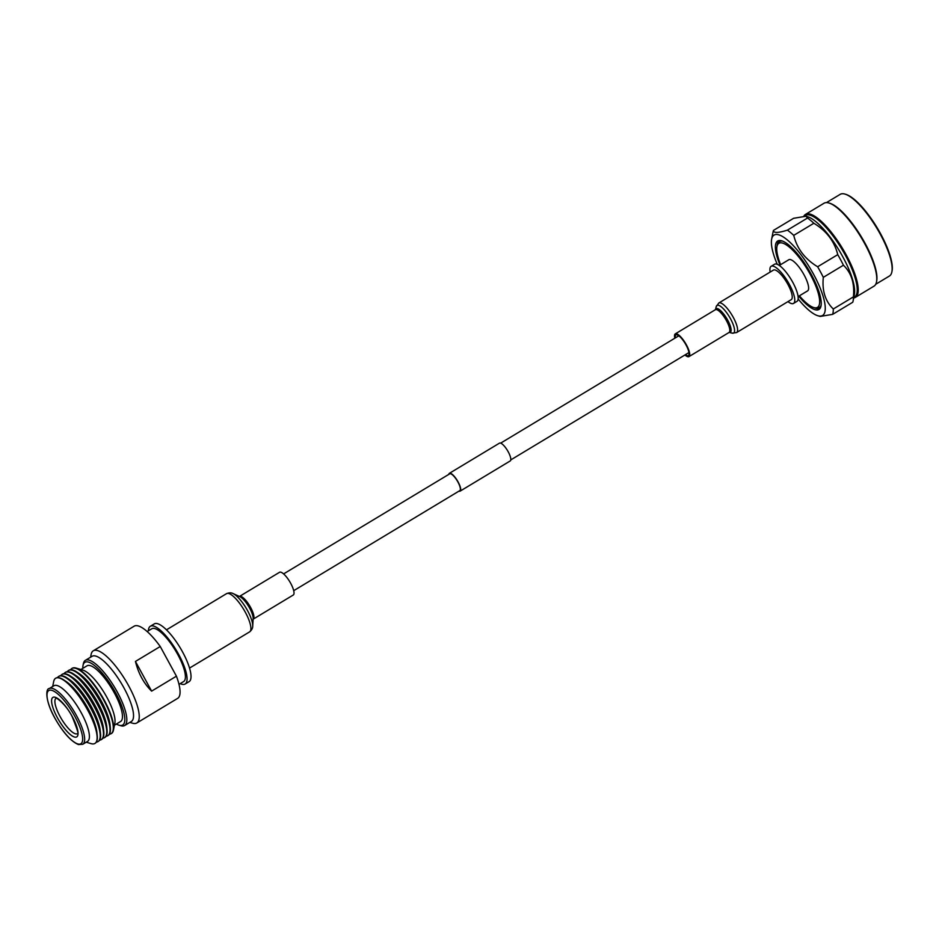 <?xml version="1.0" encoding="UTF-8"?>
<svg xmlns="http://www.w3.org/2000/svg" width="939" height="939" viewBox="0 0 939 939"><rect width="100%" height="100%" fill="white"/><g stroke="black" fill="none" stroke-linecap="round" stroke-linejoin="round"><path stroke-width="1.41" d="M458.925 491.144A10.399 3.04 -121.1 0 0 460.122 491.132A10.399 3.04 -121.1 0 0 458.115 481.977A10.399 3.04 -121.1 0 0 449.382 473.326A10.399 3.04 -121.1 0 0 448.819 474.371M460.122 491.132L510.217 460.943A10.399 3.04 -121.1 0 0 508.21 451.788A10.399 3.04 -121.1 0 0 499.489 443.138L449.382 473.326M293.707 590.678L459.805 490.616A9.789 2.864 -121.1 0 0 457.915 481.989A9.789 2.864 -121.1 0 0 449.699 473.843L283.613 573.905M279.564 572.274A13.275 3.885 58.9 0 1 285.644 575.971A13.275 3.885 58.9 0 1 292.651 587.438A13.275 3.885 58.9 0 1 293.261 595.021L253.178 619.165A13.275 3.885 58.9 0 0 252.568 611.582A13.275 3.885 58.9 0 0 245.56 600.127A13.275 3.885 58.9 0 0 239.48 596.429L279.564 572.274M685.423 354.684A12.054 3.521 -121.1 0 0 688.346 355.564A12.054 3.521 -121.1 0 0 688.451 350.517A12.054 3.521 -121.1 0 0 682.254 339.249A12.054 3.521 -121.1 0 0 675.916 334.918A12.054 3.521 -121.1 0 0 675.317 337.911M718.804 303.004A17.254 5.047 -121.1 0 1 727.878 309.201A17.254 5.047 -121.1 0 1 736.751 325.328A17.254 5.047 -121.1 0 1 736.61 332.559L791.248 299.635A17.254 5.047 -121.1 0 0 791.389 292.416A17.254 5.047 -121.1 0 0 782.516 276.289A17.254 5.047 -121.1 0 0 773.443 270.092L718.804 303.004L716.211 306.654A16.116 4.707 -121.1 0 1 724.169 309.647A16.116 4.707 -121.1 0 1 733.782 326.267A16.116 4.707 -121.1 0 1 732.174 333.145L729.204 332.406A13.756 4.026 -121.1 0 0 730.448 326.502A13.756 4.026 -121.1 0 0 722.314 312.382A13.756 4.026 -121.1 0 0 715.471 309.659L716.211 306.654M684.942 354.977A13.275 3.885 -121.1 0 0 688.98 356.609A13.275 3.885 -121.1 0 0 689.097 351.045A13.275 3.885 -121.1 0 0 682.266 338.639A13.275 3.885 -121.1 0 0 675.282 333.873A13.275 3.885 -121.1 0 0 674.836 338.204M787.962 301.619A21.679 6.338 -121.1 0 0 793.525 303.426A21.679 6.338 -121.1 0 0 789.347 284.341A21.679 6.338 -121.1 0 0 771.154 266.3A21.679 6.338 -121.1 0 0 770.156 272.064M793.525 303.426L796.929 301.384A21.679 6.338 -121.1 0 0 792.751 282.287A21.679 6.338 -121.1 0 0 774.558 264.246L771.154 266.3M798.091 296.607L807.575 290.89A18.181 5.317 -121.1 0 0 804.066 274.869A18.181 5.317 -121.1 0 0 788.807 259.739L779.323 265.455M780.626 264.669A37.396 10.928 58.9 0 1 777.328 245.267A37.396 10.928 58.9 0 1 810.275 274.411A37.396 10.928 58.9 0 1 815.005 307.816A37.396 10.928 58.9 0 1 799.394 295.82M782.61 241.1A38.534 11.268 -121.1 0 0 778.008 243.565L777.328 245.267M815.005 307.816L816.836 308.004A38.534 11.268 -121.1 0 0 821.156 305.081M780.602 240.548A39.133 11.444 -121.1 0 0 777.093 245.983M814.266 307.687A39.133 11.444 -121.1 0 0 820.709 307.123M798.784 296.196A39.978 11.691 -121.1 0 0 820.381 307.886A39.978 11.691 -121.1 0 0 811.226 274.27A39.978 11.691 -121.1 0 0 779.769 240.478A39.978 11.691 -121.1 0 0 780.016 265.044M777.257 264.317A46.962 13.733 58.9 0 1 771.647 239.116A46.962 13.733 58.9 0 1 813.479 274.106A46.962 13.733 58.9 0 1 817.787 315.715A46.962 13.733 58.9 0 1 798.138 298.966M771.647 239.116L773.09 231.816A52.737 15.423 58.9 0 1 773.466 230.419L793.584 218.306L806.014 216.24L807.505 218.036A52.737 15.423 58.9 0 1 813.855 223.259L793.737 235.372C797.011 248.635 804.969 259.105 817.634 266.758A52.737 15.423 58.9 0 1 820.076 271.113A52.737 15.423 58.9 0 1 823.315 277.345C821.954 290.703 825.275 301.255 833.292 309.001A52.737 15.423 58.9 0 1 832.623 314.365L820.205 316.431L817.787 315.715M833.292 309.001L853.41 296.877C854.76 283.496 851.438 272.944 843.433 265.221A52.737 15.423 -121.1 0 0 840.205 258.988A52.737 15.423 -121.1 0 0 837.752 254.645L817.634 266.758M843.433 265.221L823.315 277.345M853.41 296.877A52.737 15.423 58.9 0 1 853.117 300.856A52.737 15.423 58.9 0 1 852.753 302.241L832.623 314.365M773.466 230.419C773.419 233.154 778.055 233.06 787.387 230.149A52.737 15.423 58.9 0 1 793.737 235.372M807.505 218.036L787.387 230.149M813.855 223.259C826.484 230.888 834.454 241.346 837.752 254.645M806.014 216.24L807.528 216.686A47.678 13.944 58.9 0 1 842.706 256.617A47.678 13.944 58.9 0 1 854.384 294.459L853.117 300.856M804.207 216.029L805.263 215.383A47.678 13.944 58.9 0 1 845.276 255.068A47.678 13.944 58.9 0 1 854.478 297.076L853.786 297.487M803.913 216.04A48.405 14.155 58.9 0 1 805.486 214.409A48.405 14.155 58.9 0 1 846.098 254.692A48.405 14.155 58.9 0 1 855.441 297.334A48.405 14.155 58.9 0 1 853.704 297.933M805.486 214.409L824.031 203.235A48.405 14.155 58.9 0 1 828.926 202.988A48.405 14.155 58.9 0 1 864.643 243.518A48.405 14.155 58.9 0 1 876.498 281.946A48.405 14.155 58.9 0 1 873.986 286.16L855.441 297.334M828.926 202.988L829.818 203.258A47.678 13.944 58.9 0 1 865.007 243.189A47.678 13.944 58.9 0 1 876.674 281.031L876.498 281.946M826.484 202.601L840.182 194.35A47.678 13.944 58.9 0 1 845.006 194.103A47.678 13.944 58.9 0 1 880.195 234.034A47.678 13.944 58.9 0 1 891.874 271.887A47.678 13.944 58.9 0 1 889.397 276.043L875.7 284.294M891.874 271.887L892.05 270.972A46.962 13.733 -121.1 0 0 880.547 233.694A46.962 13.733 -121.1 0 0 845.898 194.373L845.006 194.103M148.397 630.808A33.71 9.86 58.9 0 1 150.334 626.266L154.278 623.895A33.71 9.86 58.9 0 1 155.686 623.461A33.71 9.86 58.9 0 1 181.368 649.811A33.71 9.86 58.9 0 1 189.068 681.655L185.124 684.026A33.71 9.86 58.9 0 1 183.704 684.461A33.71 9.86 58.9 0 1 180.218 683.615M150.334 626.266A33.71 9.86 58.9 0 1 151.742 625.844A33.71 9.86 58.9 0 1 177.424 652.194A33.71 9.86 58.9 0 1 185.124 684.026M147.177 631.536L151.825 628.743A30.823 9.014 58.9 0 1 153.116 628.355A30.823 9.014 58.9 0 1 176.591 652.441A30.823 9.014 58.9 0 1 183.633 681.55L178.997 684.355M83.019 665.493L83.383 663.662A38.053 11.127 58.9 0 1 85.355 660.352L92.069 656.314A38.053 11.127 58.9 0 1 93.665 655.821A38.053 11.127 58.9 0 1 122.645 685.564A38.053 11.127 58.9 0 1 131.343 721.492L124.629 725.542A38.053 11.127 58.9 0 1 123.032 726.023A38.053 11.127 58.9 0 1 120.779 725.73L118.995 725.201A36.609 10.705 -121.1 0 0 121.166 725.483A36.609 10.705 -121.1 0 0 115.638 692.771A36.609 10.705 -121.1 0 0 86.458 661.831A36.609 10.705 -121.1 0 0 83.019 665.493A36.609 10.705 -121.1 0 0 82.82 668.345M90.578 657.206L91.118 654.46A42.149 12.324 58.9 0 1 93.313 650.786A42.149 12.324 58.9 0 1 95.085 650.246A42.149 12.324 58.9 0 1 127.176 683.181A42.149 12.324 58.9 0 1 136.801 722.983A42.149 12.324 58.9 0 1 135.04 723.523A42.149 12.324 58.9 0 1 132.54 723.194L129.852 722.396M116.377 724.039A36.609 10.705 -121.1 0 0 118.995 725.201M85.355 660.352A38.053 11.127 58.9 0 1 86.963 659.859A38.053 11.127 58.9 0 1 115.931 689.602A38.053 11.127 58.9 0 1 124.629 725.542M93.313 650.786L134.148 626.184A42.149 12.324 58.9 0 1 135.92 625.644A42.149 12.324 58.9 0 1 160.24 646.501L135.439 661.443C138.456 673.58 143.855 683.475 151.625 691.127L176.426 676.186A42.149 12.324 58.9 0 1 177.635 698.381L136.801 722.983M160.24 646.501L176.426 676.186M114.441 725.213L120.591 721.504A32.513 9.507 -121.1 0 0 114.312 692.865A32.513 9.507 -121.1 0 0 87.034 665.81L80.883 669.519M72.033 668.392A38.053 11.127 58.9 0 1 72.221 668.275A38.053 11.127 58.9 0 1 76.071 668.075L82.902 670.117A32.513 9.507 58.9 0 1 106.893 697.337A32.513 9.507 58.9 0 1 114.851 723.147L113.455 730.143A38.053 11.127 58.9 0 1 111.483 733.453A38.053 11.127 58.9 0 1 111.295 733.559M108.032 735.53A38.053 11.127 -121.1 0 0 108.243 735.413A38.053 11.127 -121.1 0 0 110.309 727.432L110.016 724.603A35.025 10.235 -121.1 0 0 101.353 701.104A35.025 10.235 -121.1 0 0 79.357 673.709L76.998 672.136A38.053 11.127 -121.1 0 0 68.97 670.223A38.053 11.127 -121.1 0 0 68.77 670.352M70.625 669.73A38.053 11.127 58.9 0 1 71.834 668.498A38.053 11.127 58.9 0 1 103.76 700.165A38.053 11.127 58.9 0 1 111.107 733.688A38.053 11.127 58.9 0 1 109.452 734.181M110.309 727.432A38.053 11.127 -121.1 0 0 100.896 701.891A38.053 11.127 -121.1 0 0 76.998 672.136M104.757 737.502A38.053 11.127 -121.1 0 0 104.968 737.385A38.053 11.127 -121.1 0 0 107.034 729.403L106.741 726.575A35.025 10.235 -121.1 0 0 98.079 703.076A35.025 10.235 -121.1 0 0 76.082 675.681L73.723 674.108A38.053 11.127 -121.1 0 0 65.695 672.195A38.053 11.127 -121.1 0 0 65.495 672.324M67.35 671.702A38.053 11.127 58.9 0 1 68.559 670.469A38.053 11.127 58.9 0 1 100.485 702.137A38.053 11.127 58.9 0 1 107.832 735.66A38.053 11.127 58.9 0 1 106.177 736.153M107.034 729.403A38.053 11.127 -121.1 0 0 97.621 703.863A38.053 11.127 -121.1 0 0 73.723 674.108M101.482 739.474A38.053 11.127 -121.1 0 0 101.694 739.357A38.053 11.127 -121.1 0 0 103.76 731.375L103.466 728.547A35.025 10.235 -121.1 0 0 94.804 705.048A35.025 10.235 -121.1 0 0 72.808 677.653L70.448 676.08A38.053 11.127 -121.1 0 0 62.42 674.167A38.053 11.127 -121.1 0 0 62.22 674.308M64.075 673.674A38.053 11.127 58.9 0 1 65.284 672.441A38.053 11.127 58.9 0 1 97.21 704.109A38.053 11.127 58.9 0 1 104.558 737.631A38.053 11.127 58.9 0 1 102.903 738.124M103.76 731.375A38.053 11.127 -121.1 0 0 94.346 705.835A38.053 11.127 -121.1 0 0 70.448 676.08M98.208 741.446A38.053 11.127 -121.1 0 0 98.419 741.329A38.053 11.127 -121.1 0 0 100.485 733.347L100.191 730.519A35.025 10.235 -121.1 0 0 91.529 707.02A35.025 10.235 -121.1 0 0 69.533 679.625L67.174 678.052A38.053 11.127 -121.1 0 0 59.145 676.15A38.053 11.127 -121.1 0 0 58.946 676.28M60.8 675.657A38.053 11.127 58.9 0 1 62.009 674.413A38.053 11.127 58.9 0 1 93.935 706.081A38.053 11.127 58.9 0 1 101.283 739.603A38.053 11.127 58.9 0 1 99.628 740.096M100.485 733.347A38.053 11.127 -121.1 0 0 91.071 707.806A38.053 11.127 -121.1 0 0 67.174 678.052M95.027 743.371A38.053 11.127 -121.1 0 0 95.144 743.301A38.053 11.127 -121.1 0 0 97.21 735.319L96.917 732.49A35.025 10.235 -121.1 0 0 88.254 708.992A35.025 10.235 -121.1 0 0 66.258 681.597L63.899 680.024A38.053 11.127 -121.1 0 0 55.871 678.122A38.053 11.127 -121.1 0 0 55.765 678.193M57.525 677.629A38.053 11.127 58.9 0 1 58.734 676.397A38.053 11.127 58.9 0 1 90.66 708.053A38.053 11.127 58.9 0 1 98.008 741.575A38.053 11.127 58.9 0 1 96.353 742.068M97.21 735.319A38.053 11.127 -121.1 0 0 87.797 709.778A38.053 11.127 -121.1 0 0 63.899 680.024M49.227 688.58L53.969 685.728A32.513 9.507 58.9 0 1 81.247 712.783A32.513 9.507 58.9 0 1 87.515 741.423L82.785 744.275A32.513 9.507 58.9 0 0 76.505 715.635A32.513 9.507 58.9 0 0 49.227 688.58C45.765 688.31 44.884 700.259 54.708 717.877C62.96 732.42 70.871 741.317 78.418 744.568L82.785 744.275M52.69 686.503L53.676 681.573A38.053 11.127 58.9 0 1 55.647 678.251A38.053 11.127 58.9 0 1 87.573 709.919A38.053 11.127 58.9 0 1 94.921 743.442A38.053 11.127 58.9 0 1 91.06 743.629L86.247 742.197M76.071 668.075A38.053 11.127 58.9 0 1 104.135 699.942A38.053 11.127 58.9 0 1 113.455 730.143M135.439 661.443L151.625 691.127M226.569 593.636A22.325 6.526 58.9 0 1 236.804 599.845A22.325 6.526 58.9 0 1 248.589 619.13A22.325 6.526 58.9 0 1 249.61 631.877C251.734 630.046 252.755 628.144 252.708 626.172A20.681 6.045 58.9 0 0 239.656 599.141A20.681 6.045 58.9 0 0 233.06 593.565C231.346 592.603 229.186 592.615 226.569 593.636L166.473 629.834M233.06 593.565L239.879 596.664A13.979 4.085 58.9 0 1 244.34 600.432A13.979 4.085 58.9 0 1 253.154 618.707L252.708 626.172M729.075 332.371L729.063 332.465A13.275 3.885 -121.1 0 0 729.18 326.901A13.275 3.885 -121.1 0 0 722.349 314.483A13.275 3.885 -121.1 0 0 715.365 309.717L675.282 333.873M57.385 717.713A23.052 6.737 58.9 0 1 53.899 697.102A23.052 6.737 58.9 0 1 72.268 716.586A23.052 6.737 58.9 0 1 75.754 737.185A23.052 6.737 58.9 0 1 57.385 717.713M56.129 698.287L56.047 698.323A20.646 6.033 -121.1 0 0 60.073 716.492A20.646 6.033 -121.1 0 0 77.385 733.676M74.862 716.387A31.069 9.085 -121.1 0 0 50.096 690.142A31.069 9.085 -121.1 0 0 54.791 717.901A31.069 9.085 -121.1 0 0 79.557 744.158A31.069 9.085 -121.1 0 0 74.862 716.387M500.687 443.126L678.838 335.798M510.793 459.899L688.944 352.559M189.525 668.087L249.61 631.877M729.063 332.465L688.98 356.609M736.61 332.559L732.174 333.145M56.047 698.323C54.333 696.081 65.883 703.675 72.127 716.551C77.421 729.591 79.169 735.307 77.362 733.711L77.444 733.641"/></g></svg>
